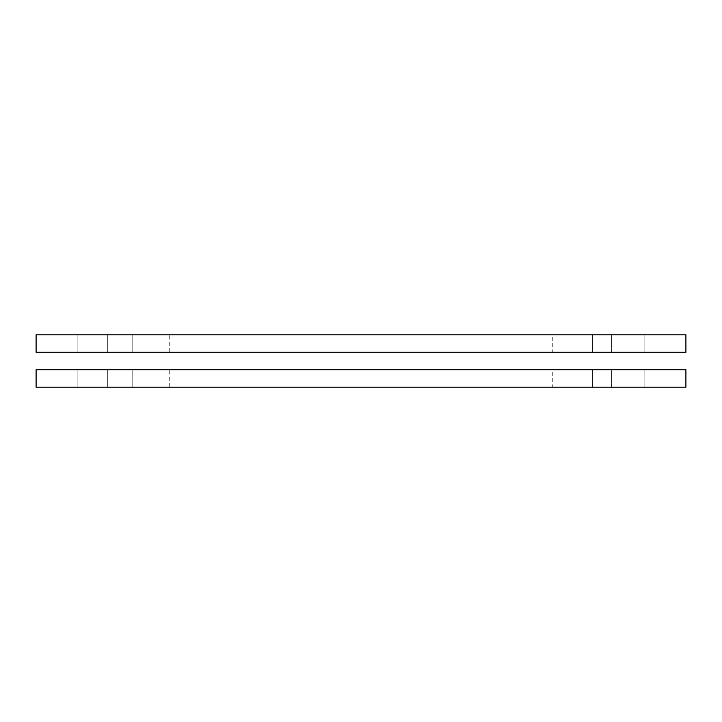 <?xml version="1.0" encoding="UTF-8"?>
<svg xmlns="http://www.w3.org/2000/svg" width="722" height="722" viewBox="0 0 722 722"><rect width="100%" height="100%" fill="white"/><g stroke="black" fill="none" stroke-linecap="round" stroke-linejoin="round"><path stroke-width="0.54" stroke-dasharray="3.61 2.71" d="M181.953 387.2L169.724 387.2L169.724 369.736L181.953 369.736L181.953 387.2L169.724 387.2M552.276 387.2L540.047 387.2L540.047 369.736L552.276 369.736L552.276 387.2L540.047 387.2M552.276 369.736L540.047 369.736M181.953 369.736L169.724 369.736M611.66 387.2L611.66 369.736L592.446 369.736L592.446 387.2L611.66 387.2L592.446 387.2L592.446 369.736L611.66 369.736L611.66 387.2L611.66 369.736L592.446 369.736L592.446 387.2L611.66 387.2L592.446 387.2L592.446 369.736L611.66 369.736L611.66 387.2M132.171 387.2L132.171 369.736L107.713 369.736L107.713 387.2L132.171 387.2L107.713 387.2L107.713 369.736L132.171 369.736L132.171 387.2L132.171 369.736L107.713 369.736L107.713 387.2L132.171 387.2L107.713 387.2L107.713 369.736L132.171 369.736L132.171 387.2M685.9 387.2L685.9 369.736L644.854 369.736L644.854 387.2L685.9 387.2L644.854 387.2L644.854 369.736L685.9 369.736L685.9 387.2L685.9 369.736L644.854 369.736L685.9 369.736L685.9 387.2L36.1 387.2L77.146 387.2L77.146 369.736L36.1 369.736L685.9 369.736L685.9 387.2M36.1 369.736L77.146 369.736L36.1 369.736L77.146 369.736L77.146 387.2L36.1 387.2L36.1 369.736L36.1 387.2L77.146 387.2L36.1 387.2L36.1 369.736M644.854 369.736L644.854 387.2L644.854 369.736M77.146 387.2L77.146 369.736L77.146 387.2M181.953 352.264L169.724 352.264L169.724 334.8L181.953 334.8L181.953 352.264L169.724 352.264M552.276 352.264L540.047 352.264L540.047 334.8L552.276 334.8L552.276 352.264L540.047 352.264M552.276 334.8L540.047 334.8M181.953 334.8L169.724 334.8M611.66 352.264L611.66 334.8L592.446 334.8L592.446 352.264L611.66 352.264L592.446 352.264L592.446 334.8L611.66 334.8L611.66 352.264L611.66 334.8L592.446 334.8L592.446 352.264L611.66 352.264L592.446 352.264L592.446 334.8L611.66 334.8L611.66 352.264M132.171 352.264L132.171 334.8L107.713 334.8L107.713 352.264L132.171 352.264L107.713 352.264L107.713 334.8L132.171 334.8L132.171 352.264L132.171 334.8L107.713 334.8L107.713 352.264L132.171 352.264L107.713 352.264L107.713 334.8L132.171 334.8L132.171 352.264M685.9 352.264L685.9 334.8L644.854 334.8L644.854 352.264L685.9 352.264L644.854 352.264L644.854 334.8L685.9 334.8L685.9 352.264L685.9 334.8L644.854 334.8L685.9 334.8L685.9 352.264L36.1 352.264L77.146 352.264L77.146 334.8L36.1 334.8L685.9 334.8L685.9 352.264M36.1 334.8L77.146 334.8L36.1 334.8L77.146 334.8L77.146 352.264L36.1 352.264L36.1 334.8L36.1 352.264L77.146 352.264L36.1 352.264L36.1 334.8M644.854 334.8L644.854 352.264L644.854 334.8M77.146 352.264L77.146 334.8L77.146 352.264"/><path stroke-width="1.08" d="M685.9 369.736L36.1 369.736L36.1 387.2L685.9 387.2L685.9 369.736M685.9 334.8L36.1 334.8L36.1 352.264L685.9 352.264L685.9 334.8"/></g></svg>
